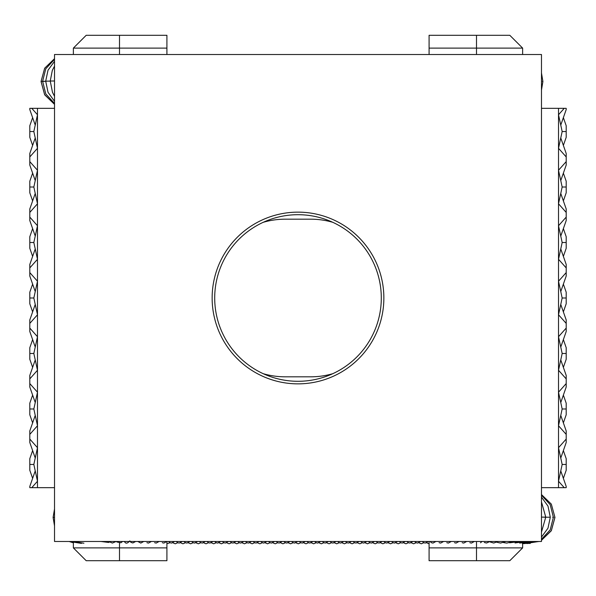 <?xml version="1.0" encoding="UTF-8"?>
<svg xmlns="http://www.w3.org/2000/svg" width="596" height="596" viewBox="0 0 596 596"><rect width="100%" height="100%" fill="white"/><g stroke="black" fill="none" stroke-linecap="round" stroke-linejoin="round"><path stroke-width="0.89" d="M563.369 478.342L566.2 470.251L566.2 464.47L562.162 464.47L558.512 447.708L566.2 439.066L566.2 442.508L560.762 458.041M560.762 470.9L566.2 486.433L566.2 487.662L564.226 487.662L558.512 481.233L562.162 464.47M563.369 422.855L566.2 414.764L566.2 408.983L562.162 408.983L558.512 392.22L558.512 425.745L562.162 408.983M563.369 450.598L566.2 458.689L566.2 464.47M563.369 395.111L566.2 403.194L566.2 408.983M563.369 367.36L566.2 359.276L566.2 353.488L562.162 353.488L558.512 336.725L558.512 370.25L562.162 353.488M560.762 402.546L566.2 387.02L566.2 378.9L558.512 370.25L558.512 392.22L566.2 383.571M560.762 415.412L566.2 430.945L566.2 434.387L558.512 425.745L558.512 487.662L564.226 487.662M563.369 339.616L566.2 347.706L566.2 353.488M560.762 359.924L566.2 375.45L566.2 378.9M563.369 311.872L566.2 303.781L566.2 298L562.162 298L558.512 281.238L558.512 314.762L562.162 298M560.762 347.058L566.2 331.525L566.2 323.405L558.512 314.762L558.512 336.725L566.2 328.083M563.369 284.128L566.2 292.219L566.2 298M560.762 304.429L566.2 319.963L566.2 323.405M563.369 256.384L566.2 248.294L566.2 242.512L562.162 242.512L558.512 225.75L558.512 259.275L562.162 242.512M560.762 291.571L566.2 276.037L566.2 267.917L558.512 259.275L558.512 281.238L566.2 272.595M563.369 228.64L566.2 236.724L566.2 242.512M560.762 248.942L566.2 264.475L566.2 267.917M563.369 200.889L566.2 192.806L566.2 187.017L562.162 187.017L558.512 170.255L558.512 203.78L562.162 187.017M560.762 236.076L566.2 220.55L566.2 212.429L558.512 203.78L558.512 225.75L566.2 217.1M563.369 173.145L566.2 181.236L566.2 187.017M560.762 193.454L566.2 208.98L566.2 212.429M563.369 145.402L566.2 137.311L566.2 131.53L562.162 131.53L558.512 114.767L564.226 108.338L566.2 108.338L566.2 109.567L560.762 125.1M560.762 180.588L566.2 165.055L566.2 156.934L558.512 148.292L562.162 131.53M560.762 137.959L566.2 153.492L566.2 156.934M563.369 117.658L566.2 125.749L566.2 131.53M566.2 439.066L566.2 434.387M541.481 108.338L558.512 108.338L558.512 170.255L566.2 161.613M564.226 108.338L558.512 108.338M558.512 487.662L541.481 487.662M429.083 48.112L429.083 35.298L509.811 35.298L522.632 48.112L429.083 48.112L429.083 54.519M429.083 547.888L429.083 560.702L509.811 560.702L522.632 547.888L429.083 547.888L429.083 541.481M32.631 117.658L29.8 125.749L29.8 131.53L33.838 131.53L37.488 148.292L29.8 156.934L29.8 153.492L35.238 137.959M35.238 125.1L29.8 109.567L29.8 108.338L31.774 108.338L37.488 114.767L33.838 131.53M32.631 173.145L29.8 181.236L29.8 187.017L33.838 187.017L37.488 203.78L37.488 170.255L33.838 187.017M32.631 145.402L29.8 137.311L29.8 131.53M32.631 200.889L29.8 192.806L29.8 187.017M32.631 228.64L29.8 236.724L29.8 242.512L33.838 242.512L37.488 259.275L37.488 225.75L33.838 242.512M35.238 193.454L29.8 208.98L29.8 217.1L37.488 225.75L37.488 203.78L29.8 212.429M35.238 180.588L29.8 165.055L29.8 161.613L37.488 170.255L37.488 108.338L31.774 108.338M32.631 256.384L29.8 248.294L29.8 242.512M35.238 236.076L29.8 220.55L29.8 217.1M32.631 284.128L29.8 292.219L29.8 298L33.838 298L37.488 314.762L37.488 281.238L33.838 298M35.238 248.942L29.8 264.475L29.8 272.595L37.488 281.238L37.488 259.275L29.8 267.917M32.631 311.872L29.8 303.781L29.8 298M35.238 291.571L29.8 276.037L29.8 272.595M32.631 339.616L29.8 347.706L29.8 353.488L33.838 353.488L37.488 370.25L37.488 336.725L33.838 353.488M35.238 304.429L29.8 319.963L29.8 328.083L37.488 336.725L37.488 314.762L29.8 323.405M32.631 367.36L29.8 359.276L29.8 353.488M35.238 347.058L29.8 331.525L29.8 328.083M32.631 395.111L29.8 403.194L29.8 408.983L33.838 408.983L37.488 425.745L37.488 392.22L33.838 408.983M35.238 359.924L29.8 375.45L29.8 383.571L37.488 392.22L37.488 370.25L29.8 378.9M32.631 422.855L29.8 414.764L29.8 408.983M35.238 402.546L29.8 387.02L29.8 383.571M32.631 450.598L29.8 458.689L29.8 464.47L33.838 464.47L37.488 481.233L31.774 487.662L29.8 487.662L29.8 486.433L35.238 470.9M35.238 415.412L29.8 430.945L29.8 439.066L37.488 447.708L33.838 464.47M35.238 458.041L29.8 442.508L29.8 439.066M32.631 478.342L29.8 470.251L29.8 464.47M29.8 156.934L29.8 161.613M54.519 487.662L37.488 487.662L37.488 425.745L29.8 434.387M31.774 487.662L37.488 487.662M37.488 108.338L54.519 108.338M166.917 547.888L166.917 560.702L86.189 560.702L73.368 547.888L166.917 547.888L166.917 541.481M166.917 48.112L166.917 35.298L86.189 35.298L73.368 48.112L166.917 48.112L166.917 54.519M263.223 222.308A78.814 78.814 0 0 1 285.186 219.186L310.814 219.186A78.814 78.814 0 0 1 332.777 222.308M332.777 373.692A78.814 78.814 0 0 1 310.814 376.814L285.186 376.814A78.814 78.814 0 0 1 263.223 373.692M298 381.298A83.298 83.298 0 0 1 214.702 298A83.298 83.298 0 0 1 298 214.702A83.298 83.298 0 0 1 381.298 298A83.298 83.298 0 0 1 298 381.298M298 383.861A85.861 85.861 0 0 0 372.358 255.073A85.861 85.861 0 0 0 223.642 255.073A85.861 85.861 0 0 0 298 383.861M54.519 541.481L54.519 54.519L541.481 54.519L541.481 541.481L54.519 541.481M476.495 35.298L476.495 54.519M476.495 560.702L476.495 541.853M119.505 560.702L119.505 543.03M119.505 35.298L119.505 54.519M542.434 81.414L542.889 81.436L541.481 89.869M54.519 96.284L52.493 92.358L50.25 81.019L54.519 80.981M54.519 61.321L48.015 70.209L45.698 81.153L49.915 81.116M42.711 81.302L46.376 81.25M54.519 58.654L44.67 68.205L41.057 81.436L44.357 81.391M554.489 517.373L554.943 517.388L551.33 530.626L541.481 540.177M552.663 517.283L553.386 517.298L550.212 529.829L541.481 539.268M543.895 517.216L550.302 517.216L547.985 528.183L541.481 537.108M541.481 517.112L545.757 517.134L541.481 532.086M54.519 508.962L53.111 517.388L54.519 517.365M522.632 48.112L522.632 54.519M522.632 543.224L522.632 547.888M73.368 547.888L73.368 542.8M73.368 54.519L73.368 48.112M542.889 81.578L541.481 90.041M541.481 72.973L542.889 81.436M45.698 81.153L48.023 92.291L54.519 101.305M54.519 59.362L45.788 68.771L42.614 81.294L45.795 93.937L54.519 103.413M41.057 81.436L44.678 94.712L54.519 104.278M41.057 81.578L44.67 94.809L54.519 104.36M50.25 81.019L52.336 70.328L54.519 66.119M170.061 542.732L166.917 543.723M172.9 542.814L175.276 543.79L177.75 542.732M180.588 542.814L182.965 543.79L185.438 542.732M188.276 542.814L190.653 543.79L193.126 542.732M195.965 542.814L198.341 543.79L200.815 542.732M203.653 542.814L206.03 543.79L208.503 542.732M211.342 542.814L213.718 543.79L216.192 542.732M219.03 542.814L221.407 543.79L223.88 542.732M226.718 542.814L229.095 543.79L231.576 542.732M234.407 542.814L236.783 543.79L239.264 542.732M242.103 542.814L244.479 543.79L246.953 542.732M249.791 542.814L252.168 543.79L254.641 542.732M257.479 542.814L259.856 543.79L262.329 542.732M265.168 542.814L267.544 543.79L270.018 542.732M272.856 542.814L275.233 543.79L277.706 542.732M280.545 542.814L282.921 543.79L285.395 542.732M288.233 542.814L290.61 543.79L293.083 542.732M295.921 542.814L298.298 543.79L300.771 542.732M303.61 542.814L305.986 543.79L308.46 542.732M311.298 542.814L313.675 543.79L316.148 542.732M318.987 542.814L321.363 543.79L323.837 542.732M326.675 542.814L329.052 543.79L331.525 542.732M334.363 542.814L336.74 543.79L339.221 542.732M342.052 542.814L344.436 543.79L346.909 542.732M349.748 542.814L352.124 543.79L354.598 542.732M357.436 542.814L359.813 543.79L362.286 542.732M365.125 542.814L367.501 543.79L369.974 542.732M372.813 542.814L375.189 543.79L377.663 542.732M380.501 542.814L382.878 543.79L385.351 542.732M388.19 542.814L390.566 543.79L393.04 542.732M395.878 542.814L398.255 543.79L400.728 542.732M403.567 542.814L405.943 543.79L408.416 542.732M411.255 542.814L413.631 543.79L416.105 542.732M418.943 542.814L421.32 543.79L423.793 542.732M426.632 542.814L429.083 543.79M143.725 541.481L140.805 543.09L137.944 541.548M151.414 541.481L148.493 543.09L146.907 542.688M159.102 541.481L156.182 543.09L154.595 542.688M166.791 541.481L163.87 543.09L162.283 542.688M168.653 541.481L169.972 542.688L171.559 543.09L174.486 541.481M176.341 541.481L177.66 542.688L179.247 543.09L182.175 541.481M184.03 541.481L185.349 542.688L186.935 543.09L189.863 541.481M191.718 541.481L193.037 542.688L194.631 543.09L197.552 541.481M199.407 541.481L200.725 542.688L202.32 543.09L205.24 541.481M207.103 541.481L208.414 542.688L210.008 543.09L212.928 541.481M214.791 541.481L216.102 542.688L217.696 543.09L220.617 541.481M222.479 541.481L223.791 542.688L225.385 543.09L228.305 541.481M230.168 541.481L231.479 542.688L233.073 543.09L235.994 541.481M237.856 541.481L239.167 542.688L240.762 543.09L243.682 541.481M245.545 541.481L246.863 542.688L248.45 543.09L251.37 541.481M253.233 541.481L254.552 542.688L256.138 543.09L259.059 541.481M260.921 541.481L262.24 542.688L263.827 543.09L266.747 541.481M268.61 541.481L269.928 542.688L271.515 543.09L274.436 541.481M276.298 541.481L277.617 542.688L279.204 543.09L282.132 541.481M283.987 541.481L285.305 542.688L286.892 543.09L289.82 541.481M291.675 541.481L292.994 542.688L294.58 543.09L297.508 541.481M299.363 541.481L300.682 542.688L302.276 543.09L305.197 541.481M307.059 541.481L308.37 542.688L309.965 543.09L312.885 541.481M314.748 541.481L316.059 542.688L317.653 543.09L320.574 541.481M322.436 541.481L323.747 542.688L325.341 543.09L328.262 541.481M330.124 541.481L331.436 542.688L333.03 543.09L335.95 541.481M337.813 541.481L339.124 542.688L340.718 543.09L343.639 541.481M345.501 541.481L346.812 542.688L348.407 543.09L351.327 541.481M353.19 541.481L354.508 542.688L356.095 543.09L359.015 541.481M360.878 541.481L362.197 542.688L363.784 543.09L366.704 541.481M368.566 541.481L369.885 542.688L371.472 543.09L374.392 541.481M376.255 541.481L377.573 542.688L379.16 543.09L382.081 541.481M383.943 541.481L385.262 542.688L386.849 543.09L389.777 541.481M391.632 541.481L392.95 542.688L394.537 543.09L397.465 541.481M399.32 541.481L400.639 542.688L402.233 543.09L405.153 541.481M407.008 541.481L408.327 542.688L409.921 543.09L412.842 541.481M414.704 541.481L416.015 542.688L417.61 543.09L420.53 541.481M422.393 541.481L423.704 542.688L425.298 543.09L428.219 541.481M430.081 541.481L431.392 542.688L432.987 543.09L435.907 541.481M443.595 541.481L440.675 543.09L439.081 542.688M451.284 541.481L448.363 543.09L446.769 542.688M458.972 541.481L456.052 543.09L454.465 542.688M466.661 541.481L463.74 543.09L462.153 542.688M474.349 541.481L471.429 543.09L469.842 542.688M482.037 541.481L480.525 542.785M489.964 541.481L486.537 543.03L484.347 542.494M525.083 543.552L522.632 543.634M527.892 543.522L522.275 543.232M530.261 543.44L524.733 543.276M554.943 517.477L551.33 530.745L541.481 540.296M539.015 541.481L526.223 543.306M538.747 541.481L527.065 543.336M537.22 541.481L525.888 543.284M534.485 541.481L523.31 543.194M530.596 541.481L519.645 543.098M525.657 541.481L515.041 542.971M519.779 541.481L509.617 542.807M513.104 541.481L506.771 543.098L503.493 542.583M505.78 541.481L500.536 543.068L496.803 542.256M497.995 541.481L493.756 543.045L490.083 541.965M541.481 494.568L551.33 504.119L554.943 517.388M541.481 495.239L550.205 504.67L553.386 517.298M541.481 497.138L547.985 506.093L550.302 517.216M545.757 517.134L541.481 501.921M135.694 541.481L132.871 542.956L130.964 542.36L129.734 540.967M124.132 541.481L125.302 542.613C126.225 543.708 127.753 543.135 129.891 540.892M116.451 541.481L116.98 542.04L120.914 542.762L122.59 541.481M108.606 541.481L112.361 543.053L116.183 541.481M100.97 541.481L108.621 542.449L109.359 542.084M73.084 541.481L83.909 543.217M70.529 541.481L81.667 543.299M53.111 517.388L54.519 525.843M69.196 541.481L81.123 543.336M53.111 517.477L54.519 525.903M69.114 541.481L73.368 542.837"/></g></svg>
